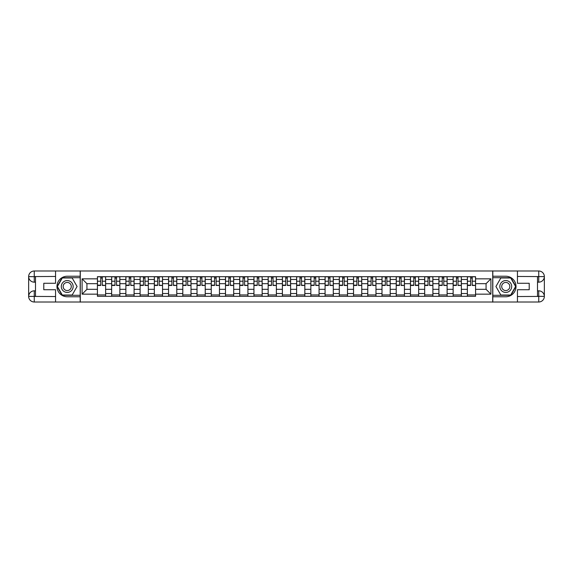 <?xml version="1.0" encoding="UTF-8"?>
<svg xmlns="http://www.w3.org/2000/svg" width="573" height="573" viewBox="0 0 573 573"><rect width="100%" height="100%" fill="white"/><g stroke="black" fill="none" stroke-linecap="round" stroke-linejoin="round"><path stroke-width="0.86" d="M53.096 302.007L519.904 302.007M519.904 270.993L53.096 270.993M111.649 296.305L111.649 279.474L105.633 279.474L105.633 296.305M105.633 279.474L105.633 276.695M111.649 279.474L111.649 276.695M119.857 276.695L119.857 296.305M125.881 296.305L125.881 276.695M134.089 276.695L134.089 296.305M140.106 296.305L140.106 276.695M148.314 276.695L148.314 296.305M154.338 296.305L154.338 276.695M162.546 276.695L162.546 296.305M168.562 296.305L168.562 276.695M176.778 276.695L176.778 296.305M182.794 296.305L182.794 276.695M191.002 276.695L191.002 296.305M197.026 296.305L197.026 276.695M205.234 276.695L205.234 296.305M211.251 296.305L211.251 276.695M219.459 276.695L219.459 296.305M225.483 296.305L225.483 276.695M233.691 276.695L233.691 296.305M239.707 296.305L239.707 276.695M247.916 276.695L247.916 296.305M253.939 296.305L253.939 276.695M262.148 276.695L262.148 296.305M268.164 296.305L268.164 276.695M276.372 276.695L276.372 296.305M282.396 296.305L282.396 276.695M290.604 276.695L290.604 296.305M296.628 296.305L296.628 276.695M304.836 276.695L304.836 296.305M310.853 296.305L310.853 276.695M319.061 276.695L319.061 296.305M325.084 296.305L325.084 276.695M333.293 276.695L333.293 296.305M339.309 296.305L339.309 276.695M347.517 276.695L347.517 296.305M353.541 296.305L353.541 276.695M361.749 276.695L361.749 296.305M367.766 296.305L367.766 276.695M375.974 276.695L375.974 296.305M381.998 296.305L381.998 276.695M390.206 276.695L390.206 296.305M396.222 296.305L396.222 276.695M404.438 276.695L404.438 296.305M410.454 296.305L410.454 276.695M418.662 276.695L418.662 296.305M424.686 296.305L424.686 276.695M432.894 276.695L432.894 296.305M438.911 296.305L438.911 276.695M447.119 276.695L447.119 296.305M453.143 296.305L453.143 276.695M461.351 276.695L461.351 296.305M467.367 296.305L467.367 276.695M467.367 289.329L461.351 289.329M453.143 289.329L447.119 289.329M438.911 289.329L432.894 289.329M424.686 289.329L418.662 289.329M410.454 289.329L404.438 289.329M396.222 289.329L390.206 289.329M381.998 289.329L375.974 289.329M367.766 289.329L361.749 289.329M353.541 289.329L347.517 289.329M339.309 289.329L333.293 289.329M325.084 289.329L319.061 289.329M310.853 289.329L304.836 289.329M296.628 289.329L290.604 289.329M282.396 289.329L276.372 289.329M268.164 289.329L262.148 289.329M253.939 289.329L247.916 289.329M239.707 289.329L233.691 289.329M225.483 289.329L219.459 289.329M211.251 289.329L205.234 289.329M197.026 289.329L191.002 289.329M182.794 289.329L176.778 289.329M168.562 289.329L162.546 289.329M154.338 289.329L148.314 289.329M140.106 289.329L134.089 289.329M125.881 289.329L119.857 289.329M111.649 289.329L105.633 289.329M467.367 283.671L461.351 283.671M453.143 283.671L447.119 283.671M438.911 283.671L432.894 283.671M424.686 283.671L418.662 283.671M410.454 283.671L404.438 283.671M396.222 283.671L390.206 283.671M381.998 283.671L375.974 283.671M367.766 283.671L361.749 283.671M353.541 283.671L347.517 283.671M339.309 283.671L333.293 283.671M325.084 283.671L319.061 283.671M310.853 283.671L304.836 283.671M296.628 283.671L290.604 283.671M282.396 283.671L276.372 283.671M268.164 283.671L262.148 283.671M253.939 283.671L247.916 283.671M239.707 283.671L233.691 283.671M225.483 283.671L219.459 283.671M211.251 283.671L205.234 283.671M197.026 283.671L191.002 283.671M182.794 283.671L176.778 283.671M168.562 283.671L162.546 283.671M154.338 283.671L148.314 283.671M140.106 283.671L134.089 283.671M125.881 283.671L119.857 283.671M111.649 283.671L105.633 283.671M86.931 289.329L97.424 289.329L97.424 283.671L86.931 283.671L86.931 289.329L82.097 294.164L82.097 278.836L97.424 278.836L97.424 283.671M475.576 283.671L475.576 289.329L486.069 289.329L486.069 283.671L475.576 283.671L475.576 276.695L97.424 276.695L97.424 278.836M475.576 278.836L490.903 278.836L490.903 294.164L475.576 294.164L475.576 289.329M97.424 289.329L97.424 296.305L475.576 296.305L475.576 294.164M97.424 294.164L82.097 294.164M492.723 302.143L492.723 270.857M80.277 302.143L80.277 270.857M105.633 294.937L97.424 294.937M100.755 278.063L102.302 278.063M119.857 294.937L111.649 294.937M114.98 278.063L116.534 278.063M134.089 294.937L125.881 294.937M129.212 278.063L130.759 278.063M148.314 294.937L140.106 294.937M143.436 278.063L144.99 278.063M162.546 294.937L154.338 294.937M157.668 278.063L159.215 278.063M176.778 294.937L168.562 294.937M171.893 278.063L173.447 278.063M191.002 294.937L182.794 294.937M186.125 278.063L187.672 278.063M205.234 294.937L197.026 294.937M200.349 278.063L201.904 278.063M219.459 294.937L211.251 294.937M214.581 278.063L216.128 278.063M233.691 294.937L225.483 294.937M228.813 278.063L230.36 278.063M247.916 294.937L239.707 294.937M243.038 278.063L244.592 278.063M262.148 294.937L253.939 294.937M257.27 278.063L258.817 278.063M276.372 294.937L268.164 294.937M271.495 278.063L273.049 278.063M290.604 294.937L282.396 294.937M285.726 278.063L287.274 278.063M304.836 294.937L296.628 294.937M299.951 278.063L301.505 278.063M319.061 294.937L310.853 294.937M314.183 278.063L315.73 278.063M333.293 294.937L325.084 294.937M328.408 278.063L329.962 278.063M347.517 294.937L339.309 294.937M342.64 278.063L344.187 278.063M361.749 294.937L353.541 294.937M356.872 278.063L358.419 278.063M375.974 294.937L367.766 294.937M371.096 278.063L372.651 278.063M390.206 294.937L381.998 294.937M385.328 278.063L386.875 278.063M404.438 294.937L396.222 294.937M399.553 278.063L401.107 278.063M418.662 294.937L410.454 294.937M413.785 278.063L415.332 278.063M432.894 294.937L424.686 294.937M428.01 278.063L429.564 278.063M447.119 294.937L438.911 294.937M442.241 278.063L443.789 278.063M461.351 294.937L453.143 294.937M456.466 278.063L458.02 278.063M475.576 294.937L467.367 294.937M470.698 278.063L472.245 278.063M82.097 278.836L86.931 283.671M486.069 289.329L490.903 294.164M486.069 283.671L490.903 278.836M102.302 285.139L105.582 285.454L102.302 285.454L102.302 276.788L105.582 276.788L103.763 276.788M105.582 285.139L105.582 276.788M100.755 277.969L102.302 277.969M103.627 276.788L97.467 276.788L97.467 285.454L100.755 285.454L100.755 276.788L99.43 276.788M116.534 285.139L119.814 285.454L116.534 285.454L116.534 276.788L119.814 276.788L117.988 276.788M119.814 285.139L119.814 276.788M114.98 277.969L116.534 277.969M117.852 276.788L111.699 276.788L111.699 285.454L114.98 285.454L114.98 276.788L113.655 276.788M130.759 285.139L134.046 285.454L130.759 285.454L130.759 276.788L134.046 276.788L132.22 276.788M134.046 285.139L134.046 276.788M129.212 277.969L130.759 277.969M132.084 276.788L125.924 276.788L125.924 285.454L129.212 285.454L129.212 276.788L127.886 276.788M35.49 282.167L34.258 282.167A5.608 5.608 0 0 1 28.65 276.601A5.608 5.608 0 0 1 34.258 270.993L80.184 270.993L80.184 276.236L67.234 276.236A10.264 10.264 0 0 0 56.971 286.5A10.264 10.264 0 0 0 67.234 296.764L80.184 296.764L80.184 302.007L34.258 302.007A5.608 5.608 0 0 1 28.65 296.399A5.608 5.608 0 0 1 34.258 290.833L35.49 290.833M80.184 296.764L80.184 276.236M55.56 270.993L55.56 283.263L43.792 283.263L43.792 289.737L55.56 289.737L55.56 302.007M34.258 282.167A5.608 5.608 0 0 1 28.65 276.601L34.258 276.695L34.258 282.167A5.608 5.608 0 0 1 28.65 276.601L28.65 296.399L55.56 296.535M34.258 296.535L34.258 302.007A5.608 5.608 0 0 1 28.65 296.399A5.608 5.608 0 0 1 34.258 290.833L34.258 296.305L35.49 296.305L35.49 276.695L34.258 276.695M80.184 277.697L62.149 277.697L57.071 286.5L62.149 295.303L80.184 295.303M537.51 290.833L538.742 290.833A5.608 5.608 0 0 1 544.35 296.399A5.608 5.608 0 0 1 538.742 302.007L492.816 302.007L492.816 296.764L505.766 296.764A10.264 10.264 0 0 0 516.029 286.5A10.264 10.264 0 0 0 505.766 276.236L492.816 276.236L492.816 270.993L538.742 270.993A5.608 5.608 0 0 1 544.35 276.601A5.608 5.608 0 0 1 538.742 282.167L537.51 282.167M492.816 276.236L492.816 296.764M517.44 302.007L517.44 289.737L529.208 289.737L529.208 283.263L517.44 283.263L517.44 270.993M538.742 290.833A5.608 5.608 0 0 1 544.35 296.399L538.742 296.305L538.742 290.833A5.608 5.608 0 0 1 544.35 296.399L544.35 276.601L517.44 276.465M538.742 276.465L538.742 270.993A5.608 5.608 0 0 1 544.35 276.601A5.608 5.608 0 0 1 538.742 282.167L538.742 276.695L537.51 276.695L537.51 296.305L538.742 296.305M492.816 295.303L510.851 295.303L515.929 286.5L510.851 277.697L492.816 277.697M61.304 286.5A5.931 5.931 0 0 0 67.234 292.431A5.931 5.931 0 0 0 73.158 286.5A5.931 5.931 0 0 0 67.234 280.569A5.931 5.931 0 0 0 61.304 286.5M63.173 286.5A4.061 4.061 0 0 0 67.234 290.561A4.061 4.061 0 0 0 71.288 286.5A4.061 4.061 0 0 0 67.234 282.439A4.061 4.061 0 0 0 63.173 286.5M72.155 277.969L77.076 286.5L72.155 295.031L62.307 295.031L57.386 286.5L62.307 277.969L72.155 277.969M499.842 286.5A5.931 5.931 0 0 0 505.766 292.431A5.931 5.931 0 0 0 511.696 286.5A5.931 5.931 0 0 0 505.766 280.569A5.931 5.931 0 0 0 499.842 286.5M501.712 286.5A4.061 4.061 0 0 0 505.766 290.561A4.061 4.061 0 0 0 509.827 286.5A4.061 4.061 0 0 0 505.766 282.439A4.061 4.061 0 0 0 501.712 286.5M510.693 277.969L515.614 286.5L510.693 295.031L500.845 295.031L495.924 286.5L500.845 277.969L510.693 277.969M144.99 285.139L148.271 285.454L144.99 285.454L144.99 276.788L148.271 276.788L146.444 276.788M148.271 285.139L148.271 276.788M143.436 277.969L144.99 277.969M146.308 276.788L140.156 276.788L140.156 285.454L143.436 285.454L143.436 276.788L142.118 276.788M159.215 285.139L162.503 285.454L159.215 285.454L159.215 276.788L162.503 276.788L160.676 276.788M162.503 285.139L162.503 276.788M157.668 277.969L159.215 277.969M160.54 276.788L154.381 276.788L154.381 285.454L157.668 285.454L157.668 276.788L156.343 276.788M173.447 285.139L176.728 285.454L173.447 285.454L173.447 276.788L176.728 276.788L174.908 276.788M176.728 285.139L176.728 276.788M171.893 277.969L173.447 277.969M174.765 276.788L168.612 276.788L168.612 285.454L171.893 285.454L171.893 276.788L170.575 276.788M187.672 285.139L190.959 285.454L187.672 285.454L187.672 276.788L190.959 276.788L189.133 276.788M190.959 285.139L190.959 276.788M186.125 277.969L187.672 277.969M188.997 276.788L182.837 276.788L182.837 285.454L186.125 285.454L186.125 276.788L184.8 276.788M201.904 285.139L205.184 285.454L201.904 285.454L201.904 276.788L205.184 276.788L203.365 276.788M205.184 285.139L205.184 276.788M200.349 277.969L201.904 277.969M203.229 276.788L197.069 276.788L197.069 285.454L200.349 285.454L200.349 276.788L199.032 276.788M216.128 285.139L219.416 285.454L216.128 285.454L216.128 276.788L219.416 276.788L217.59 276.788M219.416 285.139L219.416 276.788M214.581 277.969L216.128 277.969M217.454 276.788L211.301 276.788L211.301 285.454L214.581 285.454L214.581 276.788L213.256 276.788M230.36 285.139L233.641 285.454L230.36 285.454L230.36 276.788L233.641 276.788L231.821 276.788M233.641 285.139L233.641 276.788M228.813 277.969L230.36 277.969M231.685 276.788L225.526 276.788L225.526 285.454L228.813 285.454L228.813 276.788L227.488 276.788M244.592 285.139L247.873 285.454L244.592 285.454L244.592 276.788L247.873 276.788L246.046 276.788M247.873 285.139L247.873 276.788M243.038 277.969L244.592 277.969M245.91 276.788L239.758 276.788L239.758 285.454L243.038 285.454L243.038 276.788L241.713 276.788M258.817 285.139L262.105 285.454L258.817 285.454L258.817 276.788L262.105 276.788L260.278 276.788M262.105 285.139L262.105 276.788M257.27 277.969L258.817 277.969M260.142 276.788L253.982 276.788L253.982 285.454L257.27 285.454L257.27 276.788L255.945 276.788M273.049 285.139L276.329 285.454L273.049 285.454L273.049 276.788L276.329 276.788L274.503 276.788M276.329 285.139L276.329 276.788M271.495 277.969L273.049 277.969M274.367 276.788L268.214 276.788L268.214 285.454L271.495 285.454L271.495 276.788L270.177 276.788M287.274 285.139L290.561 285.454L287.274 285.454L287.274 276.788L290.561 276.788L288.735 276.788M290.561 285.139L290.561 276.788M285.726 277.969L287.274 277.969M288.599 276.788L282.439 276.788L282.439 285.454L285.726 285.454L285.726 276.788L284.401 276.788M301.505 285.139L304.786 285.454L301.505 285.454L301.505 276.788L304.786 276.788L302.967 276.788M304.786 285.139L304.786 276.788M299.951 277.969L301.505 277.969M302.823 276.788L296.671 276.788L296.671 285.454L299.951 285.454L299.951 276.788L298.633 276.788M315.73 285.139L319.018 285.454L315.73 285.454L315.73 276.788L319.018 276.788L317.191 276.788M319.018 285.139L319.018 276.788M314.183 277.969L315.73 277.969M317.055 276.788L310.895 276.788L310.895 285.454L314.183 285.454L314.183 276.788L312.858 276.788M329.962 285.139L333.242 285.454L329.962 285.454L329.962 276.788L333.242 276.788L331.423 276.788M333.242 285.139L333.242 276.788M328.408 277.969L329.962 277.969M331.287 276.788L325.127 276.788L325.127 285.454L328.408 285.454L328.408 276.788L327.09 276.788M344.187 285.139L347.474 285.454L344.187 285.454L344.187 276.788L347.474 276.788L345.648 276.788M347.474 285.139L347.474 276.788M342.64 277.969L344.187 277.969M345.512 276.788L339.359 276.788L339.359 285.454L342.64 285.454L342.64 276.788L341.315 276.788M358.419 285.139L361.699 285.454L358.419 285.454L358.419 276.788L361.699 276.788L359.88 276.788M361.699 285.139L361.699 276.788M356.872 277.969L358.419 277.969M359.744 276.788L353.584 276.788L353.584 285.454L356.872 285.454L356.872 276.788L355.547 276.788M372.651 285.139L375.931 285.454L372.651 285.454L372.651 276.788L375.931 276.788L374.105 276.788M375.931 285.139L375.931 276.788M371.096 277.969L372.651 277.969M373.968 276.788L367.816 276.788L367.816 285.454L371.096 285.454L371.096 276.788L369.771 276.788M386.875 285.139L390.163 285.454L386.875 285.454L386.875 276.788L390.163 276.788L388.336 276.788M390.163 285.139L390.163 276.788M385.328 277.969L386.875 277.969M388.2 276.788L382.041 276.788L382.041 285.454L385.328 285.454L385.328 276.788L384.003 276.788M401.107 285.139L404.388 285.454L401.107 285.454L401.107 276.788L404.388 276.788L402.561 276.788M404.388 285.139L404.388 276.788M399.553 277.969L401.107 277.969M402.425 276.788L396.272 276.788L396.272 285.454L399.553 285.454L399.553 276.788L398.235 276.788M415.332 285.454L415.332 276.788L418.619 276.788L418.619 285.454L415.332 285.454M413.785 277.969L415.332 277.969M416.657 276.788L410.497 276.788L410.497 285.454L413.785 285.454L413.785 276.788L412.46 276.788M429.564 285.139L432.844 285.454L429.564 285.454L429.564 276.788L432.844 276.788L431.025 276.788M432.844 285.139L432.844 276.788M428.01 277.969L429.564 277.969M430.882 276.788L424.729 276.788L424.729 285.454L428.01 285.454L428.01 276.788L426.692 276.788M443.789 285.139L447.076 285.454L443.789 285.454L443.789 276.788L447.076 276.788L445.25 276.788M447.076 285.139L447.076 276.788M442.241 277.969L443.789 277.969M445.114 276.788L438.954 276.788L438.954 285.454L442.241 285.454L442.241 276.788L440.916 276.788M458.02 285.139L461.301 285.454L458.02 285.454L458.02 276.788L461.301 276.788L459.482 276.788M461.301 285.139L461.301 276.788M456.466 277.969L458.02 277.969M459.345 276.788L453.186 276.788L453.186 285.454L456.466 285.454L456.466 276.788L455.148 276.788M472.245 285.139L475.533 285.454L472.245 285.454L472.245 276.788L475.533 276.788L473.706 276.788M475.533 285.139L475.533 276.788M470.698 277.969L472.245 277.969M473.57 276.788L467.418 276.788L467.418 285.454L470.698 285.454L470.698 276.788L469.373 276.788M453.143 279.474L447.119 279.474M438.911 279.474L432.894 279.474M424.686 279.474L418.662 279.474M410.454 279.474L404.438 279.474M396.222 279.474L390.206 279.474M381.998 279.474L375.974 279.474M367.766 279.474L361.749 279.474M353.541 279.474L347.517 279.474M339.309 279.474L333.293 279.474M325.084 279.474L319.061 279.474M310.853 279.474L304.836 279.474M296.628 279.474L290.604 279.474M282.396 279.474L276.372 279.474M268.164 279.474L262.148 279.474M253.939 279.474L247.916 279.474M239.707 279.474L233.691 279.474M225.483 279.474L219.459 279.474M211.251 279.474L205.234 279.474M197.026 279.474L191.002 279.474M182.794 279.474L176.778 279.474M168.562 279.474L162.546 279.474M154.338 279.474L148.314 279.474M140.106 279.474L134.089 279.474M125.881 279.474L119.857 279.474M467.367 279.474L461.351 279.474M453.143 293.526L447.119 293.526M438.911 293.526L432.894 293.526M424.686 293.526L418.662 293.526M410.454 293.526L404.438 293.526M396.222 293.526L390.206 293.526M381.998 293.526L375.974 293.526M367.766 293.526L361.749 293.526M353.541 293.526L347.517 293.526M339.309 293.526L333.293 293.526M325.084 293.526L319.061 293.526M310.853 293.526L304.836 293.526M296.628 293.526L290.604 293.526M282.396 293.526L276.372 293.526M268.164 293.526L262.148 293.526M253.939 293.526L247.916 293.526M239.707 293.526L233.691 293.526M225.483 293.526L219.459 293.526M211.251 293.526L205.234 293.526M197.026 293.526L191.002 293.526M182.794 293.526L176.778 293.526M168.562 293.526L162.546 293.526M154.338 293.526L148.314 293.526M140.106 293.526L134.089 293.526M125.881 293.526L119.857 293.526M111.649 293.526L105.633 293.526M467.367 293.526L461.351 293.526M102.302 281.214L105.582 281.214M97.467 285.139L100.755 285.139M97.467 281.214L100.755 281.214M116.534 281.214L119.814 281.214M111.699 285.139L114.98 285.139M111.699 281.214L114.98 281.214M130.759 281.214L134.046 281.214M125.924 285.139L129.212 285.139M125.924 281.214L129.212 281.214M55.56 276.465L34.129 276.566M28.65 296.399A5.608 5.608 0 0 1 34.258 290.833M28.65 276.601A5.608 5.608 0 0 1 34.258 270.993L34.258 276.465M517.44 296.535L538.871 296.434M544.35 276.601A5.608 5.608 0 0 1 538.742 282.167M544.35 296.399A5.608 5.608 0 0 1 538.742 302.007L538.742 296.535M144.99 281.214L148.271 281.214M140.156 285.139L143.436 285.139M140.156 281.214L143.436 281.214M159.215 281.214L162.503 281.214M154.381 285.139L157.668 285.139M154.381 281.214L157.668 281.214M173.447 281.214L176.728 281.214M168.612 285.139L171.893 285.139M168.612 281.214L171.893 281.214M187.672 281.214L190.959 281.214M182.837 285.139L186.125 285.139M182.837 281.214L186.125 281.214M201.904 281.214L205.184 281.214M197.069 285.139L200.349 285.139M197.069 281.214L200.349 281.214M216.128 281.214L219.416 281.214M211.301 285.139L214.581 285.139M211.301 281.214L214.581 281.214M230.36 281.214L233.641 281.214M225.526 285.139L228.813 285.139M225.526 281.214L228.813 281.214M244.592 281.214L247.873 281.214M239.758 285.139L243.038 285.139M239.758 281.214L243.038 281.214M258.817 281.214L262.105 281.214M253.982 285.139L257.27 285.139M253.982 281.214L257.27 281.214M273.049 281.214L276.329 281.214M268.214 285.139L271.495 285.139M268.214 281.214L271.495 281.214M287.274 281.214L290.561 281.214M282.439 285.139L285.726 285.139M282.439 281.214L285.726 281.214M301.505 281.214L304.786 281.214M296.671 285.139L299.951 285.139M296.671 281.214L299.951 281.214M315.73 281.214L319.018 281.214M310.895 285.139L314.183 285.139M310.895 281.214L314.183 281.214M329.962 281.214L333.242 281.214M325.127 285.139L328.408 285.139M325.127 281.214L328.408 281.214M344.187 281.214L347.474 281.214M339.359 285.139L342.64 285.139M339.359 281.214L342.64 281.214M358.419 281.214L361.699 281.214M353.584 285.139L356.872 285.139M353.584 281.214L356.872 281.214M372.651 281.214L375.931 281.214M367.816 285.139L371.096 285.139M367.816 281.214L371.096 281.214M386.875 281.214L390.163 281.214M382.041 285.139L385.328 285.139M382.041 281.214L385.328 281.214M401.107 281.214L404.388 281.214M396.272 285.139L399.553 285.139M396.272 281.214L399.553 281.214M415.332 285.139L418.619 285.139M415.332 281.214L418.619 281.214M410.497 285.139L413.785 285.139M410.497 281.214L413.785 281.214M429.564 281.214L432.844 281.214M424.729 285.139L428.01 285.139M424.729 281.214L428.01 281.214M443.789 281.214L447.076 281.214M438.954 285.139L442.241 285.139M438.954 281.214L442.241 281.214M458.02 281.214L461.301 281.214M453.186 285.139L456.466 285.139M453.186 281.214L456.466 281.214M472.245 281.214L475.533 281.214M467.418 285.139L470.698 285.139M467.418 281.214L470.698 281.214"/></g></svg>
